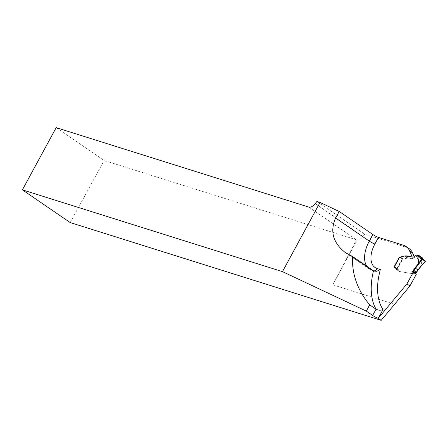 <?xml version="1.0" encoding="UTF-8"?>
<svg xmlns="http://www.w3.org/2000/svg" width="448" height="448" viewBox="0 0 448 448"><rect width="100%" height="100%" fill="white"/><g stroke="black" fill="none" stroke-linecap="round" stroke-linejoin="round"><path stroke-width="0.34" stroke-dasharray="2.24 1.68" d="M409.063 248.556A26.981 15.702 -55.6 0 0 406.571 247.352L364.739 234.198L363.054 236.41A7.196 4.189 124.4 0 1 357.179 239.921L332.802 284.816L356.496 239.837A4.497 0.638 28.5 0 1 356.642 239.859L357.179 239.921M412.21 256.922L415.229 258.989L414.277 256.81M415.229 258.989L407.949 258.054A4.497 2.615 -55.6 0 0 407.344 258.126A4.497 2.615 124.4 0 1 407.949 258.054L404.93 255.987L407.949 258.054C412.098 257.337 415.52 261.005 418.449 257.779L415.43 255.713M402.73 259.095L400.014 257.034L403.032 259.101A2.699 1.568 124.4 0 0 403.396 259.056L400.378 256.99L403.396 259.056L407.344 258.126L404.326 256.06L407.344 258.126L403.396 259.056A2.699 1.568 124.4 0 1 403.032 259.101L402.433 259.09L396.945 269.198L398.25 269.612A2.022 1.176 124.4 0 1 398.434 269.702A2.022 1.176 124.4 0 1 398.742 270.138L399.056 271.163A1.126 0.655 -55.6 0 0 399.224 271.41A1.126 0.655 124.4 0 1 399.056 271.163L396.038 269.097L399.056 271.163L398.742 270.138L395.724 268.072L398.742 270.138A2.022 1.176 124.4 0 0 398.434 269.702L395.422 267.635L398.434 269.702A2.022 1.176 124.4 0 0 398.25 269.612L395.231 267.546L398.25 269.612L397.202 269.282L402.73 259.095L399.638 257.169M415.324 273.672L415.173 273.79A1.126 0.655 -55.6 0 1 414.518 274.03L399.386 271.471L396.368 269.405L399.386 271.471A1.126 0.655 124.4 0 1 399.224 271.41A1.126 0.655 -55.6 0 0 399.386 271.471L416.276 274.327M56.174 127.652L104.16 160.496L356.496 239.837M70.179 222.555L104.16 160.496M316.898 201.46L364.739 234.198M396.945 269.198L393.926 267.131M399.56 257.13L402.433 259.09M422.195 257.734L419.67 257.253A1.798 1.047 -55.6 0 0 418.449 257.779M420.689 257.426L421.786 265.216L418.018 269.959A9.442 5.494 -55.6 0 0 416.478 272.289L416.074 273.034M394.1 267.187L397.202 269.282M421.781 265.205L425.482 261.128L423.332 260.322L422.481 258.972L425.6 261.139M418.97 255.528L422.369 257.846M394.677 304.27L332.802 284.816M308.722 207.066L356.642 239.859M406.571 247.352L403.553 245.286M350.045 255.31L372.075 270.385A27.882 16.229 124.4 0 1 369.499 269.142A27.882 16.229 124.4 0 1 366.682 266.174M373.486 270.833L372.075 270.385A4.497 3.601 -72.5 0 0 372.848 270.766L374.315 271.225M373.587 270.894A4.497 3.601 -72.5 0 1 372.848 270.766L369.499 269.142L345.43 252.672M363.054 236.41L315.213 203.672M394.229 267.338L399.717 257.23M402.13 258.888L396.642 268.99M423.825 260.562L420.426 258.238M419.67 257.253L416.651 255.186M414.518 274.03L411.499 271.964M415.173 273.79L412.832 272.188M399.224 271.41L396.206 269.343L399.224 271.41M423.354 260.333L420 258.042"/><path stroke-width="0.67" d="M372.652 315.454A4.497 0.638 28.5 0 0 378.218 318.321L381.181 320.348L70.179 222.555L22.4 189.857L282.475 271.634L366.307 311.108L372.652 315.454L376.051 309.193C378.381 310.38 380.699 310.498 383.001 309.562L378.297 318.226L406.941 283.886L413.258 272.261L416.276 274.327L409.959 285.953L406.941 283.886M413.577 271.32L415.99 272.972L416.433 272.16L414.019 270.508L413.577 271.32L412.961 271.141L413.459 270.222A9.442 5.494 124.4 0 1 414.999 267.893L418.768 263.15L417.67 255.36L416.651 255.186A1.798 1.047 124.4 0 0 415.43 255.713C412.502 258.938 409.08 255.27 404.93 255.987A4.497 2.615 124.4 0 0 404.326 256.06L400.378 256.99L404.326 256.06A4.497 2.615 124.4 0 1 404.93 255.987L412.21 256.922L409.556 250.852A26.981 15.702 -55.6 0 0 406.045 246.49A26.981 15.702 -55.6 0 0 403.553 245.286L378.482 237.401L374.898 243.992A23.386 13.608 124.4 0 0 377.216 268.542L380.38 269.534L376.746 271.303L373.923 271.074L352.498 256.463L345.43 252.672C333.026 242.866 329.75 231.325 335.608 218.053L339.186 211.462L320.04 202.446L316.898 201.46L315.213 203.672A7.196 4.189 -55.6 0 1 308.722 207.066L56.174 127.652L22.4 189.857M366.307 311.108L369.706 304.847L376.051 309.193A71.954 41.877 124.4 0 1 373.486 270.833M369.706 304.847C357.554 290.321 351.82 274.193 352.498 256.463M282.475 271.634L320.04 202.446M381.181 320.348L409.959 285.953M414.277 256.81L412.574 252.918A26.981 15.702 -55.6 0 0 409.063 248.556L406.045 246.49M412.961 271.141L412.154 271.729A1.126 0.655 124.4 0 1 411.499 271.964L413.258 272.261M396.368 269.405A1.126 0.655 124.4 0 1 396.206 269.343A1.126 0.655 124.4 0 1 396.038 269.097L395.724 268.072L396.038 269.097A1.126 0.655 124.4 0 0 396.206 269.343A1.126 0.655 124.4 0 0 396.368 269.405M399.638 257.169L400.014 257.034A2.699 1.568 -55.6 0 0 400.378 256.99A2.699 1.568 124.4 0 1 400.014 257.034L399.414 257.029L393.926 267.131L395.231 267.546A2.022 1.176 124.4 0 1 395.422 267.635A2.022 1.176 124.4 0 1 395.724 268.072A2.022 1.176 -55.6 0 0 395.422 267.635A2.022 1.176 -55.6 0 0 395.231 267.546L394.089 267.204M339.186 211.462L372.893 234.528A4.497 0.638 28.5 0 0 378.482 237.401M415.324 273.672L416.074 273.034M421.786 265.216L425.466 261.01L422.436 258.938L415.486 268.29A8.994 5.236 -55.6 0 0 414.019 270.508L413.459 270.222M417.67 255.36L419.059 255.562L420 258.042L422.436 258.938M422.369 257.846L422.481 258.972L422.296 257.779L418.97 255.528L420.426 258.238L425.6 261.139M421.865 258.647L418.762 263.138L419.261 263.536M412.574 252.918L409.556 250.852M380.38 269.534A67.458 39.262 -55.6 0 0 383.001 309.562M335.608 218.053L369.309 241.119L372.893 234.528M366.682 266.174A27.882 16.229 124.4 0 1 369.309 241.119A4.497 0.638 28.5 0 0 374.898 243.992M377.216 268.542A4.497 3.601 -72.5 0 1 373.587 270.894M416.478 272.289L416.433 272.16A8.994 5.236 124.4 0 1 417.9 269.942L421.674 265.188M414.999 267.893L418.068 270.032L421.837 265.283M399.711 257.029L394.184 267.215M418.018 269.959L416.097 273.174M422.425 258.082L419.171 255.858M412.832 272.188L412.154 271.729M415.699 273.37L412.681 271.303M399.605 257.051L394.1 267.187M425.6 261.145L421.837 265.289M422.296 257.774L419.065 255.562"/></g></svg>
